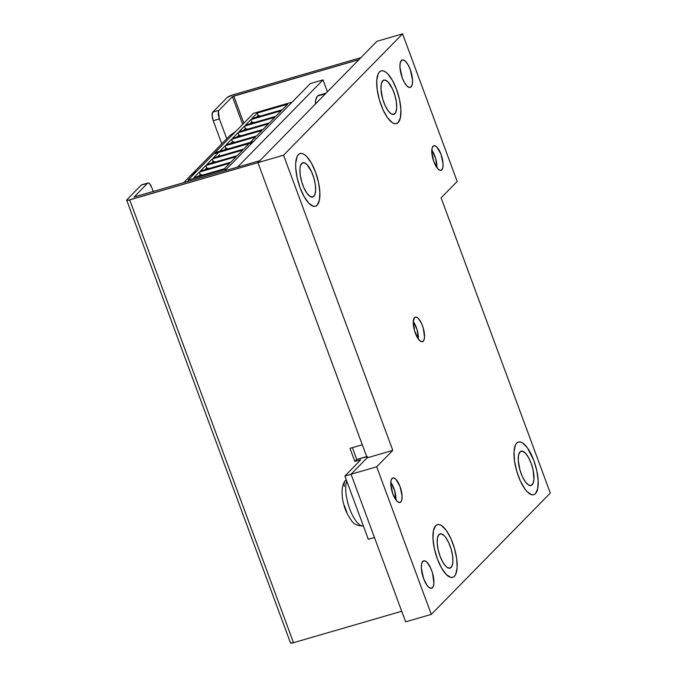 <?xml version="1.0" encoding="UTF-8"?>
<svg xmlns="http://www.w3.org/2000/svg" width="677" height="677" viewBox="0 0 677 677"><rect width="100%" height="100%" fill="white"/><g stroke="black" fill="none" stroke-linecap="round" stroke-linejoin="round"><path stroke-width="1.02" d="M290.501 642.964A4.578 0.838 -20.3 0 0 293.505 642.693L290.509 642.981L126.701 200.164A4.578 0.838 159.7 0 0 129.705 199.893L293.505 642.693L129.705 199.893L257.937 162.641L367.137 457.838L257.937 162.641L283.578 155.194L257.937 162.641L376.937 41.297L402.578 33.85L376.937 41.297L257.937 162.641L362.297 444.772L257.937 162.641L259.866 160.677L134.012 196.999L259.866 160.677L257.937 162.641L128.232 200.248L127.183 200.35L126.887 199.774L141.298 185.075L147.451 183.289L134.063 197.142L147.451 183.289A7.092 2.53 -106.2 0 1 147.891 183.018A7.092 2.53 -106.2 0 1 151.868 187.791L149.575 183.763L148.398 183.01L142.246 184.796M366.697 456.662A4.578 0.838 159.7 0 0 364.962 457.068L356.754 459.455L352.387 447.649L356.754 459.455L354.824 461.418L359.952 459.928L360.156 460.47L359.952 459.928L360.706 459.861L344.898 476.024L351.05 474.238L367.137 457.838L351.05 474.238L367.137 457.838L392.778 450.391L367.137 457.838L351.05 474.238L374.449 537.496L368.296 539.281L374.449 537.496L351.05 474.238L344.898 476.024L360.706 459.852L354.824 461.418L349.992 448.343L362.297 444.772L349.992 448.343L354.824 461.418L356.754 459.455L367.484 456.611M293.505 642.693L401.732 611.255L293.505 642.693M232.626 94.949L360.858 57.697L358.928 59.669L233.777 96.024L243.83 123.206L233.777 96.024L232.626 96.498L358.928 59.669L360.858 57.697L232.626 94.949A4.578 0.838 159.7 0 0 227.235 97.446L232.626 94.949M242.688 124.382L232.423 96.642L218.984 110.351L218.4 111.629L219.407 118.924L226.736 138.743L219.407 118.924A7.092 2.53 -106.2 0 1 218.984 110.351L212.823 112.145L227.235 97.446L212.823 112.145A7.092 2.53 73.8 0 0 213.247 120.709L212.121 115.496L212.823 112.145L218.984 110.351L232.423 96.642L242.688 124.382M153.29 191.633L151.868 187.791L153.29 191.633M126.701 200.164A4.578 0.838 159.7 0 1 126.887 199.774L141.298 185.075A7.092 2.53 73.8 0 1 141.738 184.804L147.891 183.018M221.785 143.795L213.247 120.709L219.407 118.924L213.247 120.709L221.785 143.795M344.898 476.024L368.296 539.281L344.898 476.024M411.117 86.859A14.293 5.103 -106.2 0 1 410.228 87.409A14.293 5.103 -106.2 0 1 401.757 76.45A14.293 5.103 -106.2 0 1 401.368 60.498L400.2 63.071L399.955 67.26L402.223 77.779L404.389 82.509L406.843 85.894L409.204 87.418L411.117 86.859L412.285 84.286L412.53 80.098L410.262 69.579L408.087 64.848L405.633 61.463L403.272 59.931L401.368 60.498A14.293 5.103 -106.2 0 1 402.256 59.948A14.293 5.103 -106.2 0 1 410.727 70.899A14.293 5.103 -106.2 0 1 411.117 86.859L409.187 87.418L411.117 86.859M432.51 587.738A14.293 5.103 -106.2 0 1 431.63 588.288A14.293 5.103 -106.2 0 1 423.159 577.337A14.293 5.103 -106.2 0 1 422.761 561.385L421.593 563.958L421.348 568.147L423.616 578.666L427.001 585.292L429.455 587.797L431.638 588.288L433.204 586.688L433.923 583.244L432.535 573.114L430.631 567.969L427.035 562.342L424.674 560.818L422.761 561.385A14.293 5.103 -106.2 0 1 423.65 560.835A14.293 5.103 -106.2 0 1 432.121 571.786A14.293 5.103 -106.2 0 1 432.51 587.738L430.58 588.305L432.51 587.738M423.26 341.2A12.812 4.57 -106.2 0 1 422.465 341.69A12.812 4.57 -106.2 0 1 414.874 331.882A12.812 4.57 -106.2 0 1 414.519 317.581L413.258 321.617L414.502 330.689L418.318 339.008L420.519 341.25L422.473 341.69L423.878 340.26L424.521 337.171L423.277 328.091L421.568 323.488L418.352 318.444L416.237 317.073L414.519 317.581A12.812 4.57 -106.2 0 1 415.314 317.09A12.812 4.57 -106.2 0 1 422.905 326.906A12.812 4.57 -106.2 0 1 423.26 341.2L421.526 341.699L423.26 341.2M441.81 169.825A12.812 4.57 -106.2 0 1 441.015 170.325A12.812 4.57 -106.2 0 1 433.424 160.508A12.812 4.57 -106.2 0 1 433.068 146.215L432.028 148.517L431.808 152.266L433.839 161.693L437.985 168.971L440.101 170.333L441.81 169.825L442.851 167.524L443.08 163.775L441.04 154.348L436.902 147.07L434.786 145.707L433.068 146.215A12.812 4.57 -106.2 0 1 433.864 145.724A12.812 4.57 -106.2 0 1 441.455 155.532A12.812 4.57 -106.2 0 1 441.81 169.825L440.075 170.333L441.81 169.825M400.809 502.029A12.812 4.57 -106.2 0 1 400.014 502.52A12.812 4.57 -106.2 0 1 392.423 492.704A12.812 4.57 -106.2 0 1 392.068 478.411L391.027 480.712L390.807 484.47L392.838 493.897L396.984 501.166L399.1 502.537L400.809 502.029L401.85 499.728L402.079 495.97L400.039 486.543L395.901 479.274L393.786 477.903L392.068 478.411A12.812 4.57 -106.2 0 1 392.863 477.92A12.812 4.57 -106.2 0 1 400.454 487.736A12.812 4.57 -106.2 0 1 400.809 502.029L399.075 502.529L400.809 502.029M394.911 113.694A17.839 6.372 -106.2 0 1 393.802 114.379A17.839 6.372 -106.2 0 1 383.233 100.704A17.839 6.372 -106.2 0 1 382.742 80.8L381.286 84.007L380.973 89.229L382.717 99.054L385.095 105.468L388.031 110.639L391.094 113.761L393.811 114.371L395.774 112.374L396.671 108.075L396.375 102.125L394.936 95.432L392.558 89.017L388.073 81.993L385.128 80.089L382.742 80.8A17.839 6.372 -106.2 0 1 383.851 80.114A17.839 6.372 -106.2 0 1 394.42 93.781A17.839 6.372 -106.2 0 1 394.911 113.694M313.857 196.338A17.839 6.372 -106.2 0 1 312.757 197.024A17.839 6.372 -106.2 0 1 302.179 183.349A17.839 6.372 -106.2 0 1 301.697 163.445L300.233 166.652L299.928 169.055L300.224 175.005L301.671 181.698L304.041 188.113L306.986 193.275L310.049 196.406L312.766 197.015L314.72 195.018L315.626 190.719L315.33 184.77L313.883 178.076L311.513 171.662L307.019 164.638L304.075 162.734L301.697 163.445A17.839 6.372 -106.2 0 1 302.797 162.759A17.839 6.372 -106.2 0 1 313.375 176.426A17.839 6.372 -106.2 0 1 313.857 196.338M532.19 484.8A17.839 6.372 -106.2 0 1 531.081 485.485A17.839 6.372 -106.2 0 1 520.511 471.818A17.839 6.372 -106.2 0 1 520.021 451.906L518.565 455.113L518.252 460.343L519.995 470.16L522.365 476.583L525.31 481.745L528.373 484.867L531.09 485.485L533.044 483.488L533.95 479.189L533.07 469.923L531.123 463.237L528.407 457.33L525.352 453.108L522.399 451.204L520.021 451.906A17.839 6.372 -106.2 0 1 521.129 451.221A17.839 6.372 -106.2 0 1 531.699 464.887A17.839 6.372 -106.2 0 1 532.19 484.8M451.136 567.444A17.839 6.372 -106.2 0 1 450.027 568.13A17.839 6.372 -106.2 0 1 439.458 554.463A17.839 6.372 -106.2 0 1 438.967 534.551L437.511 537.758L437.207 542.988L438.087 549.428L440.033 556.113L442.75 562.02L445.804 566.243L447.328 567.512L450.044 568.13L451.999 566.133L452.896 561.825L452.608 555.876L451.161 549.191L448.792 542.768L445.847 537.606L444.298 535.752L441.353 533.84L438.967 534.551A17.839 6.372 -106.2 0 1 440.075 533.865A17.839 6.372 -106.2 0 1 450.645 547.532A17.839 6.372 -106.2 0 1 451.136 567.444M441.099 197.845L550.299 493.051L431.3 614.394L376.7 466.791L392.778 450.391L283.578 155.194L402.578 33.85L457.178 181.453L441.099 197.845L550.299 493.051L431.3 614.394L405.65 621.841L431.3 614.394L376.7 466.791L351.05 474.238L376.7 466.791L392.778 450.391L283.578 155.194L402.578 33.85L457.178 181.453L441.099 197.845M351.05 474.238L405.65 621.841L351.05 474.238M298.413 154.584A27.444 9.8 -106.2 0 1 315.499 172.017A27.444 9.8 -106.2 0 1 317.141 205.19L315.448 206.24L313.468 206.273L308.94 203.345L304.227 196.846L300.055 187.757L297.068 177.476L295.697 167.557L295.705 163.225L297.093 156.607L298.413 154.584L300.106 153.535L302.086 153.501L304.286 154.474L306.613 156.429L311.327 162.937L315.499 172.017L318.486 182.299L319.857 192.217L319.375 200.248L317.141 205.19A27.444 9.8 -106.2 0 1 300.055 187.757A27.444 9.8 -106.2 0 1 298.413 154.584M435.692 525.691A27.444 9.8 -106.2 0 1 452.769 543.123A27.444 9.8 -106.2 0 1 454.411 576.296L452.727 577.346L450.747 577.388L446.211 574.451L441.506 567.952L437.334 558.863L434.338 548.582L432.975 538.672L433.449 530.633L435.692 525.691L437.376 524.641L439.365 524.607L441.556 525.589L446.27 530.396L450.797 538.342L454.453 548.218L456.67 558.508L457.127 567.664L455.739 574.282L454.411 576.296A27.444 9.8 -106.2 0 1 437.334 558.863A27.444 9.8 -106.2 0 1 435.692 525.691M317.505 96.066L325.502 93.748L317.505 96.066A21.444 7.659 73.8 0 0 315.338 104.114L315.753 99.925L317.505 96.066A21.444 7.659 73.8 0 1 318.833 95.245L317.505 96.066M379.467 71.94A27.444 9.8 -106.2 0 1 396.544 89.372A27.444 9.8 -106.2 0 1 398.186 122.545L396.502 123.595L394.522 123.629L392.322 122.655L387.608 117.849L383.08 109.902L379.425 100.027L377.207 89.728L376.75 80.58L378.138 73.962L379.467 71.94L381.151 70.89L383.131 70.857L385.331 71.83L387.667 73.785L392.372 80.292L396.544 89.372L399.54 99.654L400.902 109.572L400.429 117.612L398.186 122.545A27.444 9.8 -106.2 0 1 381.109 105.113A27.444 9.8 -106.2 0 1 379.467 71.94M516.746 443.054A27.444 9.8 -106.2 0 1 533.823 460.478A27.444 9.8 -106.2 0 1 535.465 493.66L533.781 494.709L531.792 494.743L527.265 491.807L524.887 488.955L520.359 481.008L516.703 471.133L514.486 460.842L514.029 451.686L515.417 445.068L516.746 443.054L518.43 442.005L520.41 441.963L522.61 442.944L527.324 447.751L533.823 460.478L536.819 470.76L538.181 480.678L537.707 488.718L535.465 493.66A27.444 9.8 -106.2 0 1 518.387 476.227A27.444 9.8 -106.2 0 1 516.746 443.054M310.311 83.593L323.039 79.903L327.431 91.784L323.039 79.903L310.311 83.593L224.705 170.883L310.311 83.593M237.432 167.194L323.039 79.903L237.432 167.194M190.178 176.02L229.943 135.476L190.178 176.02L196 171.983L190.178 176.02M235.757 131.44L229.943 135.476L235.757 131.44M213.788 153.84L253.545 113.304L213.788 153.84L252.428 142.619L213.788 153.84M292.193 102.075L253.545 113.304L292.193 102.075M257.285 113.051L287.7 104.207L282.301 109.716L251.878 118.56L257.285 113.051L287.7 104.207L282.301 109.716L251.878 118.56L257.285 113.051L258.174 115.445L257.285 113.051M250.854 119.609L281.268 110.766L275.869 116.283L245.446 125.118L250.854 119.609L281.268 110.766L275.869 116.283L245.446 125.118L250.854 119.609L251.742 122.004L250.854 119.609M244.422 126.167L274.837 117.333L269.438 122.842L239.015 131.676L244.422 126.167L274.837 117.333L269.438 122.842L239.015 131.676L244.422 126.167L245.302 128.562L244.422 126.167M237.982 132.726L268.405 123.891L263.006 129.4L232.583 138.235L237.982 132.726L268.405 123.891L263.006 129.4L232.583 138.235L237.982 132.726L238.871 135.129L237.982 132.726M231.551 139.284L261.974 130.449L256.566 135.959L226.152 144.793L231.551 139.284L261.974 130.449L256.566 135.959L226.152 144.793L231.551 139.284L232.439 141.688L231.551 139.284M225.119 145.843L255.542 137.008L250.135 142.517L219.72 151.352L225.119 145.843L255.542 137.008L250.135 142.517L219.72 151.352L225.119 145.843L226.008 148.246L225.119 145.843M228.234 148.796L226.008 148.246L224.366 149.922L226.008 148.246L228.234 148.796M234.817 142.272L232.439 141.688L230.688 143.473L232.439 141.688L234.817 142.272M241.249 135.713L238.871 135.129L237.119 136.915L238.871 135.129L241.249 135.713M247.68 129.155L245.302 128.562L243.551 130.356L245.302 128.562L247.68 129.155M254.112 122.596L251.742 122.004L249.982 123.798L251.742 122.004L254.112 122.596M260.552 116.038L258.174 115.445L256.414 117.239L258.174 115.445L260.552 116.038M183.467 182.866L191.346 174.835L183.467 182.866M197.168 170.79L191.346 174.835L197.168 170.79M188.578 181.385L188.088 180.057L214.956 152.655L188.088 180.057L226.727 168.827L188.088 180.057L188.578 181.385M253.596 141.434L214.956 152.655L253.596 141.434M218.688 152.401L249.111 143.566L243.703 149.075L213.289 157.91L218.688 152.401L249.111 143.566L243.703 149.075L213.289 157.91L218.688 152.401M212.256 158.96L242.679 150.125L237.272 155.634L206.849 164.469L212.256 158.96L242.679 150.125L237.272 155.634L206.849 164.469L212.256 158.96L213.145 161.363L212.256 158.96M205.825 165.518L236.248 156.683L230.84 162.192L200.417 171.027L205.825 165.518L236.248 156.683L230.84 162.192L200.417 171.027L205.825 165.518L206.713 167.921L205.825 165.518M199.393 172.076L229.808 163.242L224.409 168.751L193.986 177.586L199.393 172.076L229.808 163.242L224.409 168.751L193.986 177.586L199.393 172.076L200.282 174.48L199.393 172.076M202.66 175.072L200.282 174.48L198.522 176.274L200.282 174.48L202.66 175.072M209.091 168.514L206.713 167.921L204.953 169.715L206.713 167.921L209.091 168.514M215.523 161.955L213.145 161.363L211.385 163.149L213.145 161.363L215.523 161.955M219.576 154.805L217.825 156.59L219.576 154.805M413.266 321.507A12.812 4.57 -106.2 0 1 418.361 339.059L417.117 329.877L413.266 321.507M344.322 486.306A7.396 6.77 44.4 0 1 345.879 480.078A7.396 6.77 44.4 0 1 345.922 480.035M390.815 482.337A12.812 4.57 -106.2 0 1 395.91 499.888L394.666 490.707L390.815 482.337M346.759 481.059A25.159 8.987 73.8 0 0 349.755 508.943A25.159 8.987 73.8 0 0 363.38 525.987M363.625 525.944C357.676 525.987 353.665 524.235 351.566 520.664C347.597 515.045 345.084 509.899 344.018 505.237C342.376 500.015 341.783 494.438 342.24 488.523C342.917 484.453 344.144 481.618 345.93 480.027L346.26 479.705A7.396 6.77 -135.6 0 0 345.879 480.078M362.77 526.012A25.159 8.987 -106.2 0 1 349.476 508.19A25.159 8.987 -106.2 0 1 346.751 481.076M344.297 505.397L346.785 512.125M431.816 150.142A12.812 4.57 -106.2 0 1 436.91 167.693L435.666 158.511L431.816 150.142M326.102 93.138L318.833 95.245"/></g></svg>
